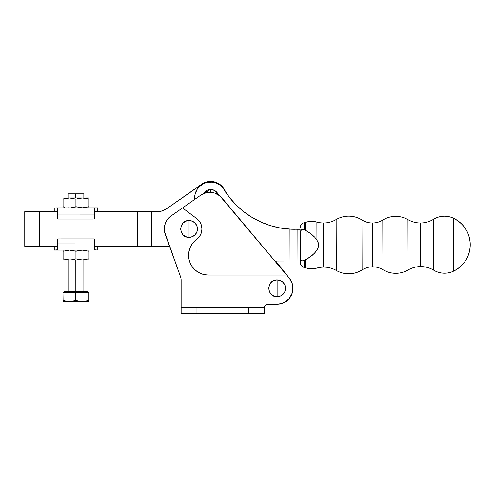 <?xml version="1.0" encoding="UTF-8"?>
<svg xmlns="http://www.w3.org/2000/svg" width="495" height="495" viewBox="0 0 495 495"><rect width="100%" height="100%" fill="white"/><g stroke="black" fill="none" stroke-linecap="round" stroke-linejoin="round"><path stroke-width="0.74" d="M336.154 219.557L336.297 270.474A25.072 25.072 0 0 0 323.711 267.127L323.588 222.973A25.072 25.072 0 0 0 336.154 219.557A25.072 25.072 0 0 1 316.893 222.082A25.072 25.072 0 0 0 323.588 222.973L323.711 267.127A25.072 25.072 0 0 1 336.297 270.474A24.911 24.911 0 0 0 362.093 269.911L361.956 219.972A24.911 24.911 0 0 0 336.154 219.557L336.297 270.474A24.911 24.911 0 0 0 362.093 269.911A19.72 19.72 0 0 1 372.617 266.83L372.5 222.991A19.72 19.72 0 0 0 382.808 220.046L382.951 269.719A19.72 19.72 0 0 0 372.617 266.83A19.72 19.72 0 0 1 382.951 269.719A24.558 24.558 0 0 0 408.103 269.979L407.967 219.644A24.558 24.558 0 0 0 382.808 220.046A19.72 19.72 0 0 1 361.956 219.972A19.72 19.72 0 0 0 372.5 222.991L372.617 266.83A19.72 19.72 0 0 0 362.093 269.911L361.956 219.972A24.911 24.911 0 0 0 336.154 219.557M433.552 219.291L433.694 270.19A25.072 25.072 0 0 0 420.651 266.576L420.533 222.985A25.072 25.072 0 0 0 433.552 219.291A25.072 25.072 0 0 1 407.967 219.644A25.072 25.072 0 0 0 420.533 222.985L420.651 266.576A25.072 25.072 0 0 1 433.694 270.19A20.951 20.951 0 0 0 453.519 271.186L453.377 218.184A20.951 20.951 0 0 0 433.552 219.291L433.694 270.19A20.951 20.951 0 0 0 453.519 271.186C464.217 265.561 469.792 256.713 470.25 244.641C469.724 232.57 464.1 223.752 453.377 218.184L453.519 271.186A29.298 29.298 0 0 0 470.25 244.641L470.25 244.641A29.298 29.298 0 0 0 453.377 218.184A20.951 20.951 0 0 0 433.552 219.291M210.493 192.332L210.493 189.443L203.117 193.817L205.821 190.86L208.853 189.604L210.493 189.443L210.493 192.332M300.248 227.638A5.012 5.012 0 0 1 304.165 222.731A13.841 13.841 0 0 0 305.477 222.373L305.502 230.422L304.19 229.736L304.165 222.731A5.012 5.012 0 0 0 300.248 227.638L300.248 227.991M305.477 222.373A19.794 19.794 0 0 1 316.893 222.082A19.794 19.794 0 0 0 305.477 222.373L305.502 230.422L308.175 231.951L304.19 229.736L304.165 222.731A13.841 13.841 0 0 0 305.477 222.373M312.234 234.859L314.814 237.278L316.942 240.149L318.582 243.757L318.588 246.374L316.973 249.981L314.839 252.883L310.928 256.373L305.582 259.776L305.601 267.826A19.794 19.794 0 0 0 317.023 268.049A25.072 25.072 0 0 1 323.711 267.127A25.072 25.072 0 0 0 317.023 268.049L316.973 249.981L318.161 247.624L318.761 245.056L318.149 242.501L316.942 240.149L316.893 222.082L316.942 240.149L314.814 237.278L309.53 232.848L312.24 234.865M309.524 232.842L306.857 231.134L306.931 259.052L307.042 231.252M382.808 220.046L382.951 269.719A24.558 24.558 0 0 0 408.103 269.979A25.072 25.072 0 0 1 420.651 266.576A25.072 25.072 0 0 0 408.103 269.979L407.967 219.644A24.558 24.558 0 0 0 382.808 220.046M314.276 253.483L316.973 249.981L317.023 268.049A19.794 19.794 0 0 1 305.601 267.826L304.295 267.473L304.27 260.463L304.295 267.473C301.839 266.768 300.521 265.134 300.347 262.585L300.261 233.034L300.496 231.128L301.399 229.68L302.773 229.272L304.19 229.736L302.061 229.346L300.496 231.128L300.329 257.19M300.248 229.043L297.879 229.284L297.965 260.958L300.341 260.945L297.965 260.958L297.879 229.284L300.255 229.278M308.404 258.13L309.573 257.344M311.788 255.705L314.857 252.865M307.878 258.464L302.86 260.939L305.582 259.776L305.601 267.826M300.471 258.693L300.552 259.034M300.935 259.925L300.57 259.095L300.935 259.925M302.86 260.939L301.48 260.537L302.86 260.939M318.582 243.757L318.588 246.374L318.582 243.75L316.942 240.149M317.598 248.818L316.973 249.981M306.931 259.052L312.302 255.29M300.261 233.034L300.496 231.128M317.524 248.966L317.276 249.437M318.149 242.507L318.372 243.064M274.886 261.02L297.965 260.958L274.886 261.02M283.74 228.542L290.447 229.173L289.959 229.148L290.045 260.976L289.959 229.148L297.879 229.284L289.959 229.148A83.135 83.135 0 0 1 224 189.585L229.717 197.771L236.381 205.215L243.887 211.81L252.128 217.454L260.989 222.063L270.338 225.584L280.04 227.954L291.462 229.222M280.04 227.954L278.332 227.626M278.308 227.62L270.338 225.584M269.639 225.361L264.553 223.561M260.989 222.063L252.128 217.454M251.708 217.2L246.986 214.106M243.596 211.582L239.066 207.764M236.208 205.041L231.734 200.221M229.643 197.678L222.967 188.1L219.718 184.988M205.097 182.971L203.439 183.676L206.83 182.451L212.213 182.117L215.727 182.909L218.969 184.48M224 189.585A15.834 15.834 0 0 0 194.733 199.398L194.962 194.764L196.905 189.733L199.089 186.869L203.439 183.676M218.332 194.795L217.491 193.18L215.17 190.86L212.138 189.604L210.493 189.443A8.415 8.415 0 0 1 218.332 194.795M291.506 229.222L293.164 229.272M293.195 229.272L294.742 229.29M294.772 229.29L295.119 229.29M277.058 304.165L277.961 304.14M278.4 304.116L284.34 302.426L289.191 298.596L292.199 293.201L292.916 287.063L292.372 284.006L289.556 278.506L275.727 261.02L289.538 278.487A15.834 15.834 0 0 1 292.285 292.941M283.672 302.754L285.646 301.684L289.043 298.77A15.834 15.834 0 0 1 289.037 298.776L291.487 295.02A15.834 15.834 0 0 1 291.481 295.032L292.786 290.738L292.836 286.259L291.629 281.952L289.266 278.147A15.834 15.834 0 0 1 277.132 304.165L281.568 303.534L283.672 302.754A15.834 15.834 0 0 1 279.366 304.004M286.865 300.824L285.646 301.684A15.834 15.834 0 0 1 285.627 301.696M189.047 228.944L189.047 220.535C178.194 220.015 178.194 237.878 189.047 237.359L189.047 228.944L189.047 237.359L185.829 236.715L183.101 234.896L181.275 232.167L180.638 228.944L181.275 225.726L183.101 222.998L185.829 221.172L189.047 220.535L192.27 221.172L194.999 222.998L196.818 225.726L197.462 228.944L196.818 232.167L194.999 234.896L192.27 236.715L189.047 237.359A8.415 8.415 0 0 0 197.462 228.944A8.415 8.415 0 0 0 189.047 220.535L189.047 228.944M208.376 275.065A19.794 19.794 0 0 1 196.663 239.32L191.887 244.326L189.795 248.459L188.719 252.957L188.966 259.132L190.092 262.845L191.918 266.267L194.38 269.268L197.381 271.73L200.803 273.562L204.515 274.688L208.376 275.065L286.679 275.065L219.879 195.915L214.762 193.106L211.897 192.456L206.069 192.778L200.747 195.185A15.84 15.84 0 0 1 221.964 197.975L286.679 275.065L208.376 275.065M180.545 276.804L165.243 234.314A15.834 15.834 0 0 1 171.06 215.975L167.069 220.003L165.324 223.369L164.42 227.05L164.544 231.666L180.545 276.804A9.9 9.9 0 0 1 181.133 280.158L181.133 307.63L264.268 307.63L196.967 307.63L196.967 313.57L264.268 313.57L264.268 307.63L264.268 313.57L248.434 313.57L248.434 307.63L248.434 313.57L196.967 313.57L196.967 307.63L181.133 307.63L181.133 313.57L196.967 313.57L181.133 313.57L181.133 280.158M277.132 288.331L277.132 279.916C266.279 279.397 266.279 297.26 277.132 296.74L277.132 288.331L277.132 296.74A8.415 8.415 0 0 0 285.547 288.331A8.415 8.415 0 0 0 277.132 279.916L277.132 288.331M267.455 304.239L277.132 304.165L268.228 304.165A3.96 3.96 0 0 0 264.268 308.125L264.98 305.861M182.556 207.925L196.8 218.679A12.864 12.864 0 0 1 196.663 239.32L198.848 237.284L200.506 234.797L201.545 231.994L201.917 229.03L201.589 226.06L200.586 223.251L198.959 220.739L196.8 218.679L182.556 207.925L171.06 215.975L200.747 195.185L182.556 207.925M289.266 278.147L286.679 275.065L289.266 278.147M264.936 305.922L266.712 304.468M291.487 295.02L292.285 292.922M292.384 284.062L291.629 281.952M164.303 228.944L164.544 231.666M277.132 296.74L273.914 296.103L271.186 294.278L269.36 291.549L268.723 288.331L269.36 285.108L271.186 282.379L273.914 280.56L277.132 279.916L280.356 280.56L283.084 282.379L284.903 285.108L285.547 288.331L284.903 291.549L283.084 294.278L280.356 296.103L277.132 296.74M63.069 301.535L75.766 301.727L75.729 300.465L69.368 301.616L62.983 300.465L63.1 301.616L62.983 292.823L88.945 292.811L88.834 301.61L88.71 300.459L82.232 301.61L75.729 300.465L75.766 301.727L88.636 301.721L63.298 301.727M75.766 292.223L75.766 292.817L75.766 292.223L88.333 292.223L75.766 292.223L75.772 291.827L75.766 292.223L63.595 292.229L75.766 292.223M87.937 291.827L63.991 291.833L87.937 291.827L88.333 292.811M75.828 259.999L75.84 291.827L75.828 259.999M88.803 207.776L88.803 206.706L84.008 207.776L75.939 207.863L82.368 207.857L75.939 206.712L75.939 207.863L54.246 207.869L57.748 208.191L56.535 207.869L75.939 207.863L75.939 206.712L71.138 207.782L74.355 207.188M54.246 211.668L54.246 207.869L54.246 211.668M63.082 250.779L63.088 258.854L67.883 259.925L82.387 259.999L75.952 258.848L71.156 259.918L63.088 260.005L63.088 258.854L63.088 260.005L69.523 259.999L63.088 258.854L63.088 251.256L69.517 250.105L54.258 250.111L54.252 246.306L54.258 250.111L57.76 249.783L57.754 238.943L94.298 238.93L57.754 238.943L57.76 249.783L56.548 250.105L84.36 250.099L80.747 250.179L75.952 251.25L69.517 250.105L63.088 251.256L63.082 250.414M76.057 193.848L75.809 197.963L75.809 193.848L83.853 193.842L68.013 193.848L68.019 197.963M71.156 259.918L88.822 259.993L88.822 258.848L82.387 259.999L88.822 258.848L88.815 251.25L82.387 250.099L88.815 251.25L88.815 250.099L88.822 258.848L82.387 259.999L88.822 259.912M88.822 259.324L88.822 258.848M72.771 259.689L74.368 259.324M75.952 258.848L75.952 251.25L75.952 258.848L80.753 259.918L84.02 259.918M63.088 251.256L69.517 250.105L75.952 251.25L82.387 250.099L71.156 250.185M69.523 259.999L67.883 259.925M82.387 259.999L80.753 259.918M75.952 251.25L80.747 250.179L84.02 250.179M68.019 193.848L75.809 193.848M81.947 193.842L81.619 193.842M94.298 238.93L94.298 249.771L97.806 250.093L94.298 249.771L94.298 238.93M57.76 242.983L94.298 242.971L57.76 242.983M84.36 250.099L95.516 250.093L84.36 250.099M94.929 250.012L95.516 250.093L94.929 250.012M94.291 219.019L57.748 219.031L94.291 219.019L94.291 214.978L57.748 214.991L57.748 219.031L57.748 214.991L94.291 214.978L94.285 208.178L95.498 207.857L94.285 208.178L94.291 219.019M84.348 207.857L97.793 207.851L84.348 207.857M57.748 208.191L57.748 214.991L57.748 208.191M97.793 211.656L97.793 207.851L94.916 207.937M54.246 207.869L56.535 207.869M56.591 211.668L56.9 211.742M64.653 207.188L63.069 206.712L63.069 207.782L63.069 206.712L64.653 207.188M67.871 207.782L69.504 207.863M75.939 206.712L71.138 207.782L75.939 206.712L82.368 207.857L88.803 206.706L88.803 199.108L82.368 197.963L75.933 199.114L75.939 206.712L75.933 199.114L69.504 197.963L63.069 199.114L63.069 206.712L63.069 197.969L63.069 199.114L69.504 197.963L75.933 199.114L80.734 198.043L84.001 198.037L88.803 199.108L88.803 197.957L71.138 198.043M88.803 207.547L88.803 198.266M88.803 206.706L84.008 207.776L80.734 207.776M75.933 199.114L82.368 197.963L69.504 197.963M88.803 198.037L84.001 198.037M66.25 198.278L64.653 198.637M88.803 199.108L87.219 198.631M82.368 197.963L77.517 198.637M75.84 291.827L76.162 292.223M88.859 301.529L88.71 292.811L88.71 300.459L82.232 301.61L75.729 300.465L75.729 292.817L75.729 300.465L69.368 301.616L62.983 300.465L62.983 292.823L88.945 292.811L88.636 301.721M84.187 301.529L85.796 301.3M24.762 246.318L24.75 211.674L24.762 246.318L39.606 246.312L24.762 246.318M203.637 183.051L166.605 208.766A15.834 15.834 0 0 1 157.521 211.637L162.286 210.901L166.605 208.766L201.527 184.301A15.834 15.834 0 0 1 201.533 184.295L203.637 183.051A15.834 15.834 0 0 1 225.565 192.041A15.834 15.834 0 0 0 201.527 184.301L203.637 183.051L208.302 181.603L210.746 181.436L215.572 182.228L219.916 184.456L221.785 186.046L224.674 189.981L225.633 192.239M157.521 211.637L94.285 211.656L137.579 211.643L137.591 246.281L151.445 246.275L151.433 211.637L151.445 246.275L169.55 246.275L94.298 246.293L137.591 246.281L137.579 211.643L157.521 211.637A15.834 15.834 0 0 0 166.605 208.772L166.493 208.847M57.76 246.306L39.606 246.312L39.594 211.674L57.748 211.668L24.75 211.674L39.594 211.674L39.606 246.312L57.76 246.306M83.884 291.827L83.872 259.999M83.853 197.963L83.853 193.842M97.8 246.293L97.806 250.093M68.044 291.833L68.038 259.999M63.595 292.823L63.997 291.833"/></g></svg>
